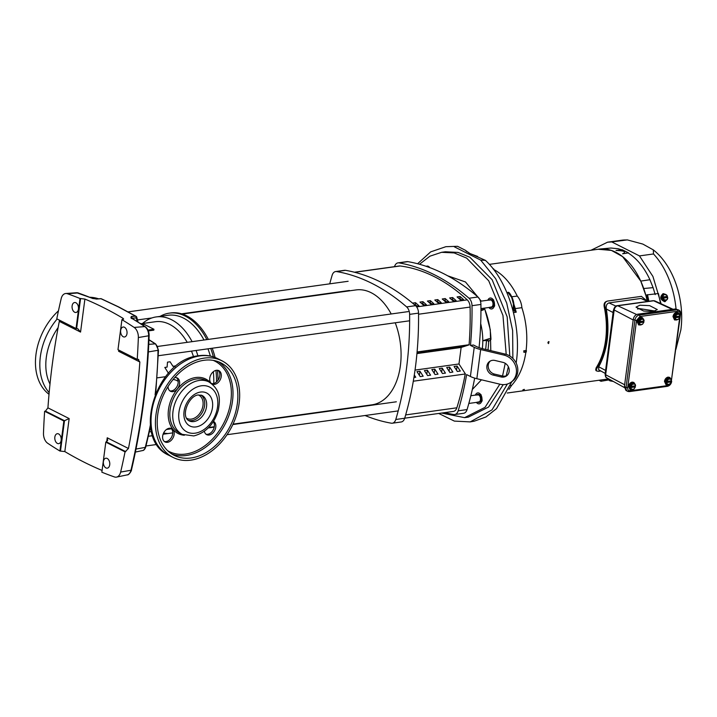 <?xml version="1.0" encoding="UTF-8"?>
<svg xmlns="http://www.w3.org/2000/svg" width="717" height="717" viewBox="0 0 717 717"><rect width="100%" height="100%" fill="white"/><g stroke="black" fill="none" stroke-linecap="round" stroke-linejoin="round"><path stroke-width="1.08" d="M175.109 366.826L175.244 365.975L172.958 366.297L170.081 361.789L167.491 362.148L167.097 367.113L164.811 367.427L168.477 373.297M186.59 418.163A13.031 9.258 116.8 0 0 187.11 418.459A13.031 9.258 116.8 0 0 191.358 419.104A13.031 9.258 116.8 0 0 202.364 408.251A13.031 9.258 116.8 0 0 198.851 395.192A13.031 9.258 116.8 0 0 198.304 394.942M166.469 429.492L170.27 428.963A54.133 34.165 -97.9 0 0 171.453 428.766M178.174 381.292L176.391 380.386A16.124 11.463 116.8 0 0 173.093 379.508M163.637 432.951A58.776 37.096 -97.9 0 0 167.993 433.552M157.229 377.85L165.564 376.694M193.527 356.797A54.133 34.165 -97.9 0 0 191.484 351.115M187.218 342.341A54.133 34.165 -97.9 0 0 155.356 321.727L140.908 323.734M148.016 330.089L153.931 329.264L153.814 330.152L148.365 330.904M142.602 324.586L144.225 324.362L153.931 329.264M197.91 355.82A58.776 37.096 -97.9 0 0 196.073 350.479M192.093 341.659A58.776 37.096 -97.9 0 0 156.207 316.923A58.776 37.096 -97.9 0 0 142.531 323.51M140.075 323.313L143.391 324.98M213.765 383.487A58.776 37.096 -97.9 0 0 213.325 371.72M210.341 356.053A58.776 37.096 -97.9 0 0 207.957 348.82M203.978 340.01A58.776 37.096 -97.9 0 0 168.083 315.274L156.207 316.923M216.525 381.937A60.712 38.315 -97.9 0 0 215.916 370.384M213.388 356.869A60.712 38.315 -97.9 0 0 210.726 348.435M206.855 339.607A60.712 38.315 -97.9 0 0 169.302 313.15A60.712 38.315 -97.9 0 0 160.07 316.385M218.013 380.261A60.712 38.315 -97.9 0 0 217.412 370.259M215.082 357.478A60.712 38.315 -97.9 0 0 212.214 348.229M208.342 339.401A60.712 38.315 -97.9 0 0 170.789 312.944L169.302 313.15M412.544 303.112L415.502 302.699A221.374 139.716 82.1 0 1 418.979 305.783L416.084 306.186M426.409 304.752L423.433 305.164A221.374 139.716 -97.9 0 0 419.956 302.081L422.931 301.669A221.374 139.716 82.1 0 1 426.409 304.752M433.839 303.721L430.863 304.133A221.374 139.716 -97.9 0 0 427.386 301.05L430.352 300.629A221.374 139.716 82.1 0 1 433.839 303.721M441.26 302.691L438.293 303.103A221.374 139.716 -97.9 0 0 434.816 300.011L437.782 299.598A221.374 139.716 82.1 0 1 441.26 302.691M448.69 301.651L445.714 302.072A221.374 139.716 -97.9 0 0 442.237 298.98L445.212 298.568A221.374 139.716 82.1 0 1 448.69 301.651M456.12 300.62L453.144 301.032A221.374 139.716 -97.9 0 0 449.667 297.949L452.633 297.537A221.374 139.716 82.1 0 1 456.12 300.62M463.541 299.589L460.574 300.002A221.374 139.716 -97.9 0 0 457.096 296.919L460.063 296.506A221.374 139.716 82.1 0 1 463.541 299.589M416.649 306.903L467.26 299.867A221.374 139.716 -97.9 0 0 400.131 265.98A7.735 4.885 -97.9 0 0 399.306 265.989L354.449 272.227M416.971 306.069A219.438 138.498 -97.9 0 0 415.26 304.564L415.502 302.699M415.26 304.564L414.408 304.68M424.392 305.03A219.438 138.498 -97.9 0 0 422.68 303.533L422.931 301.669M422.68 303.533L421.766 303.658M431.822 303.999A219.438 138.498 -97.9 0 0 430.11 302.493L430.352 300.629M430.11 302.493L429.187 302.628M439.252 302.968A219.438 138.498 -97.9 0 0 437.54 301.463L437.782 299.598M437.54 301.463L436.617 301.597M446.673 301.938A219.438 138.498 -97.9 0 0 444.961 300.432L445.212 298.568M444.961 300.432L444.047 300.557M454.103 300.898A219.438 138.498 -97.9 0 0 452.391 299.401L452.633 297.537M452.391 299.401L451.468 299.527M461.533 299.867A219.438 138.498 -97.9 0 0 459.821 298.371L460.063 296.506M459.821 298.371L458.898 298.496M467.26 299.867A7.735 4.885 82.1 0 1 470.101 307.064A251.335 158.627 82.1 0 1 469.097 344.725L417.088 351.957M392.307 423.209L401.215 421.963A7.735 4.885 -97.9 0 0 404.693 418.244A263.184 166.102 -97.9 0 0 418.54 313.123A7.735 4.885 -97.9 0 0 415.555 305.675A263.184 166.102 -97.9 0 0 381.274 282.364A263.184 166.102 -97.9 0 0 345.504 270.327A7.735 4.885 -97.9 0 0 344.536 270.309L335.619 271.546A7.735 4.885 82.1 0 1 336.596 271.564A263.184 166.102 82.1 0 1 372.365 283.6A263.184 166.102 82.1 0 1 406.638 306.912A7.735 4.885 82.1 0 1 409.622 314.36A263.184 166.102 82.1 0 1 395.784 419.49A7.735 4.885 82.1 0 1 392.307 423.209A7.735 4.885 82.1 0 1 391.33 423.191A263.184 166.102 82.1 0 1 365.078 415.51M479.064 347.646A263.184 166.102 -97.9 0 0 480.919 304.447A7.735 4.885 -97.9 0 0 477.943 296.999A263.184 166.102 -97.9 0 0 443.662 273.688A263.184 166.102 -97.9 0 0 407.892 261.651A7.735 4.885 -97.9 0 0 406.924 261.633L398.007 262.87A7.735 4.885 -97.9 0 0 394.529 266.59A263.184 166.102 -97.9 0 0 394.511 266.652M444.773 412.607A263.184 166.102 -97.9 0 0 453.718 414.516A7.735 4.885 -97.9 0 0 454.695 414.534A7.735 4.885 -97.9 0 0 458.172 410.814A263.184 166.102 -97.9 0 0 466.642 374.579L470.397 376.47L474.233 347.315L470.477 345.424A263.184 166.102 -97.9 0 0 472.01 305.693A7.735 4.885 -97.9 0 0 469.026 298.236A263.184 166.102 -97.9 0 0 434.744 274.925A263.184 166.102 -97.9 0 0 398.984 262.888A7.735 4.885 -97.9 0 0 398.007 262.87M516.348 373.073A15.469 13.955 -125.5 0 0 503.917 355.085L505.27 354.108A15.469 13.955 54.5 0 1 517.71 372.105A15.469 13.955 54.5 0 1 512.341 381.274L510.988 382.242A15.469 13.955 -125.5 0 0 516.348 373.073M493.117 375.063A7.735 6.973 54.5 0 1 486.897 366.064A7.735 6.973 54.5 0 1 489.577 361.476A7.735 6.973 54.5 0 1 495.035 360.481L502.958 362.372A7.735 6.973 54.5 0 1 508.98 368.386A7.735 6.973 54.5 0 1 506.489 375.95A7.735 6.973 54.5 0 1 501.04 376.945L493.117 375.063L494.47 374.086L502.393 375.977A7.735 6.973 -125.5 0 0 507.134 375.421M490.294 361.036A7.735 6.973 -125.5 0 0 488.259 365.096A7.735 6.973 -125.5 0 0 494.47 374.086M329.73 283.842A263.184 166.102 82.1 0 1 332.141 275.265A7.735 4.885 82.1 0 1 335.619 271.546M350.084 408.233A263.184 166.102 82.1 0 1 349.555 407.937M416.998 352.961L419.024 352.298L417.025 352.576M419.418 352.997L426.454 351.267L419.418 352.997M426.848 351.966L433.875 350.237L426.848 351.966M434.278 350.927L441.305 349.197L434.278 350.927M441.699 349.896L448.734 348.166L441.699 349.896M449.129 348.865L456.155 347.136L449.129 348.865M456.559 347.835L463.585 346.105L456.559 347.835M417.079 352.065L469.259 344.814L461.148 347.449L416.935 353.589M461.148 347.449L458.97 363.976L415.035 370.089M413.924 377.492L415.743 377.241L414.309 375.027M416.971 371.63L420.198 376.622L423.164 376.21L419.938 371.218L416.971 371.63M424.392 370.599L427.619 375.591L430.594 375.179L427.368 370.187L424.392 370.599M431.822 369.56L435.049 374.561L438.024 374.149L434.798 369.147L431.822 369.56M439.252 368.529L442.479 373.521L445.445 373.109L442.219 368.117L439.252 368.529M446.673 367.498L449.9 372.49L452.875 372.078L449.649 367.086L446.673 367.498M454.103 366.468L457.329 371.46L460.305 371.048L457.079 366.055L454.103 366.468M458.97 363.976L465.423 373.96L413.306 381.211M422.394 352.585L422.465 352.002M429.824 351.554L429.895 350.971M437.245 350.514L437.325 349.941M444.674 349.484L444.746 348.91M452.104 348.453L452.176 347.879M459.525 347.422L459.606 346.84M419.938 371.218L419.391 375.376M427.368 370.187L426.821 374.346M434.798 369.147L434.242 373.315M442.219 368.117L441.672 372.284M449.649 367.086L449.102 371.245M457.079 366.055L456.523 370.214M454.695 414.534L463.603 413.288A7.735 4.885 -97.9 0 0 467.081 409.568A263.184 166.102 -97.9 0 0 474.681 378.128M470.477 345.424L473.453 345.011L476.554 346.58A15.469 4.804 -172.5 0 0 482.998 348.803L505.27 354.108M474.233 347.315A15.469 4.804 7.5 0 0 480.677 349.546L503.917 355.085M470.397 376.47A15.469 4.804 7.5 0 0 476.841 378.701L500.081 384.231A15.469 13.955 -125.5 0 0 510.988 382.242M482.353 348.65A46.399 29.28 -97.9 0 0 480.695 323.618M465.234 373.987A251.335 158.627 82.1 0 1 456.846 407.803A7.735 4.885 82.1 0 1 453.395 411.415L404.72 418.181M391.204 313.974A58.005 36.603 -97.9 0 0 371.164 292.715A58.005 36.603 -97.9 0 0 355.982 289.928L182.369 314.064M233.007 424.141L371.953 404.827A58.005 36.603 -97.9 0 0 395.228 322.784M632.304 389.743L630.234 389.752L628.934 386.553C629.427 384.204 630.637 382.779 632.564 382.286L633.891 382.493L635.163 384.339M633.694 382.403L632.188 382.098C630.261 382.582 629.051 384.007 628.558 386.364L630.046 389.645M635.163 385.854L634.957 386.66M640.837 324.944L638.757 324.953L637.467 321.763C637.96 319.406 639.17 317.99 641.097 317.497L642.423 317.694L643.687 319.549M642.226 317.613L640.711 317.299C638.784 317.792 637.574 319.217 637.09 321.566L638.578 324.855M643.696 321.055L643.49 321.861M676.758 319.952L674.679 319.961L673.388 316.771C673.881 314.413 675.091 312.988 677.018 312.504L678.345 312.702L679.608 314.548M678.148 312.612L676.633 312.307C674.706 312.8 673.496 314.216 673.003 316.573L674.491 319.854M679.608 316.063L679.411 316.869M668.226 384.742L666.147 384.751L664.856 381.561C665.349 379.203 666.559 377.787 668.486 377.294L669.812 377.492L671.076 379.347M669.615 377.411L668.101 377.097C666.174 377.59 664.964 379.015 664.471 381.363L665.968 384.653M671.076 380.852L670.879 381.668M487.945 349.986A46.65 29.442 -97.9 0 0 488.089 348.973A46.65 29.442 -97.9 0 0 488.644 341.444A1.183 1.147 51.1 0 0 487.264 340.315L488.483 341.525L490.966 339.464C490.562 328.458 488.349 318.025 484.342 308.193L481.842 310.371M487.56 300.244L493.556 299.787L494.658 305.361L494.461 306.338L488.573 307.539M447.713 275.812L465.476 281.969L481.259 301.122M484.513 308.104L490.285 329.757L490.813 350.667M425.781 266.186L430.263 267.791M475.066 395.148L481.062 394.682L482.165 400.265L481.967 401.242L476.079 402.443M667.321 299.321L665.062 301.57C660.474 299.491 659.909 296.847 663.386 293.647L665.779 294.454M662.786 293.809L663.386 293.647M663.01 293.764C659.541 296.972 660.106 299.607 664.695 301.696L665.286 301.525M505.234 363.322L502.545 376.013M499.839 384.178L485.051 407.337L464.58 417.652L441.6 413.055M508.353 366.728L506.229 375.816M503.235 384.626L488.591 407.032L468.353 417.133L464.58 417.652M639.905 305.218L649.638 305.639L657.292 309.565L653.42 311.474L643.678 311.053L636.024 307.127L639.905 305.218M655.347 311.061L639.456 308.606L637.53 309.018M507.358 384.043L492.014 409.882L470.218 421.892L474.197 421.202L485.965 416.962L496.505 408.645L511.902 381.587M516.168 363.044L516.33 361.897C521.6 325.186 508.183 281.136 485.418 260.379L469.913 253.46A1.183 0.834 116.8 0 0 469.608 253.397L477.656 256.462L476.079 256.336M470.218 421.892L454.372 421.103L438.723 413.449M457.509 246.298L445.857 246.693L457.509 246.298L465.279 250.215L469.608 253.397M417.599 263.748L430.666 251.882L445.857 246.693M661.11 303.793L652.936 276.466L639.465 255.906L611.753 241.925L607.559 242.194L590.969 250.251M611.753 241.925L627.312 239.899L642.844 244.085L653.321 249.892L653.501 253.961L639.465 255.906M548.711 341.624L548.568 343.595L548.998 341.65M547.869 342.986L548.299 341.821M641.419 296.363L646.331 300.405M524.046 389.412L522.836 389.949L524.432 389.43M600.819 370.985L598.247 371.343L596.23 370.814L595.702 369.936L596.105 367.911A64.942 40.986 -97.9 0 0 604.359 347.216A64.405 40.645 82.1 0 0 606.295 332.536A64.942 40.986 -97.9 0 0 604.171 306.607C603.75 303.694 604.628 301.947 606.824 301.364M647.137 300.773A64.942 40.986 -97.9 0 0 598.829 249.157L489.344 264.376M604.171 306.607L604.879 306.374C609.611 330.949 606.878 351.751 596.661 368.771L596.105 367.911M596.23 370.814L596.661 368.771M598.13 249.247L611.422 250.412L622.571 256.596L640.756 281.091L645.883 295.512L646.752 295.234M508.936 389.358L511.678 385.298C519.117 377.142 523.867 365.957 525.937 351.742M523.93 352.37L523.742 350.828L523.93 352.37L526.305 351.93L526.09 350.541C527.793 336.139 526.395 321.852 521.895 307.674C521.42 302.933 519.879 299.079 517.271 296.103C511.006 283.394 503.128 274.494 493.628 269.413L492.812 268.454M641.455 296.354L607.496 301.077C605.282 301.723 604.413 303.488 604.879 306.374M606.161 301.534L607.496 301.077M605.256 373.432L598.668 369.802L598.722 366.763C607.416 350.747 609.952 331.496 606.322 309C605.82 305.783 606.707 303.739 608.975 302.897L640.971 298.442L648.374 301.346M660.518 303.354L658.439 293.54L646.671 294.92L648.141 301.239M655.213 294.588L653.097 287.642L643.732 288.521M653.097 287.642L649.925 279.729L640.756 281.091M622.625 253.782C626.667 251.819 624.48 250.708 616.046 250.466L622.132 249.695L628.459 252.886L622.625 253.782L628.459 252.886M622.105 249.937L618.233 248.745L610.848 248.028L599.986 249.005M649.925 279.729C644.314 267.62 637.144 258.756 628.424 253.128M602.639 379.768L601.097 379.965M601.16 379.992L600.989 381.274L610.113 379.678M510.513 385.495L511.678 385.298M523.742 350.828L526.09 350.541M521.895 307.674L515.147 308.597A65.301 41.21 82.1 0 1 516.222 312.173L513.489 312.603M511.786 296.748L517.271 296.103M493.179 268.911L493.699 268.848M513.972 304.519L515.263 308.57M524.109 351.016L526.466 350.73M606.322 309L612.865 312.442L613.752 309.341M605.318 372.553L613.089 312.621M647.496 294.66L648.903 301.265M600.989 381.274L598.991 380.261M512.825 310.004L512.87 310.004A1.183 1.111 -165.4 0 0 513.569 309.251A1.183 1.102 -167.1 0 1 512.879 310.022L516.222 312.173L513.533 308.946L515.147 308.597M513.542 308.955L512.969 310.183M466.686 251.595L465.279 250.215M672.286 309.394L653.671 300.781A2.357 1.488 82.1 0 0 653.088 300.683L617.176 305.684C615.76 305.648 614.594 306.903 613.689 309.439L613.627 309.878A2.357 0.735 7.5 0 0 613.627 309.887A2.357 0.735 7.5 0 0 614.119 310.425L614.173 309.977A4.006 2.85 -63.2 0 1 617.749 305.774L653.671 300.781A4.006 2.85 -63.2 0 1 654.908 300.943L673.084 309.287M605.704 374.319A2.357 0.735 -172.5 0 1 605.22 373.781L605.157 374.229A2.357 0.735 7.5 0 0 605.65 374.767L614.119 310.425M485.418 260.379L480.695 260.11L454.354 246.818M480.695 260.11L495.671 278.716L506.695 303.013L512.628 330.519L512.879 358.419M513.569 309.251L513.964 307.71A1.183 1.111 -165.5 0 1 513.264 308.462L513.39 303.891L511.678 297.456L507.914 292.491L506.91 292.599M419.499 264.259L429.931 256.184L441.591 252.312L445.365 251.784L458.046 252.42L469.877 257.251L492.149 279.729L507.17 316.824L509.814 355.999M624.408 386.606L625.968 390.46L627.608 391.294A4.911 3.486 -63.2 0 1 626.049 387.431L624.408 386.606L633.263 319.37C633.855 316.529 635.316 314.808 637.637 314.216L675.477 308.955L677.117 309.78A4.911 3.486 -63.2 0 1 678.721 310.031L675.477 308.955M441.591 252.312L454.148 252.913L466.65 258.102L488.725 280.804L502.958 315.435L506.211 354.368M481.474 379.804L472.324 389.483M667.151 296.48L667.41 297.564M610.911 380.127L613.178 381.372M610.857 380.557L610.024 380.861L610.176 379.714M609.378 379.804L609.289 380.485L608.634 379.436M661.504 296.211L662.078 296.022L662.759 297.035L661.854 297.331L662.096 298.478L663.001 298.182L662.813 299.473L664.65 300.02L665.528 300.871L664.955 301.059L662.23 299.661L661.504 296.211L664.067 293.97L667.025 295.521L667.473 296.372L666.559 296.677L666.765 297.654M610.077 380.449L609.289 380.485M610.024 380.861L613.304 381.444M609.154 379.741L609.325 380.557L609.154 379.741M484.342 308.193L483.177 309.932L480.946 310.658M483.688 309.681L483.177 309.932M481.994 310.318A1.183 1.156 57.3 0 0 481.923 309.726A46.65 29.442 -97.9 0 0 481.34 308.543M482.792 340.754L489.263 338.648L490.966 339.464M487.264 340.315L489.263 338.648M666.783 295.368L665.914 294.517L666.783 295.368M662.078 296.022L664.067 293.97M662.813 299.473L662.23 299.661M667.5 299.007A3.863 3.863 0 0 0 667.715 297.654L667.007 299.688L665.528 300.871M487.228 340.333L482.792 340.799M665.842 379.786L666.747 381.426L665.806 380.951L665.663 382.062L666.604 382.537L666.003 383.416L668.136 384.76L665.403 383.12L665.842 379.786L668.423 377.787L670.583 379.015L671.462 380.718A3.863 3.863 0 0 0 671.157 379.418L671.462 380.772M674.374 314.996L675.28 316.636L674.338 316.161L674.195 317.272L675.136 317.748L674.536 318.626L676.669 319.97L673.935 318.33L674.374 314.996L676.947 312.997L679.116 314.225L679.985 315.928A3.863 3.863 0 0 0 679.689 314.629L679.985 315.982M638.462 319.988L639.358 321.628L638.426 321.153L638.273 322.265L639.214 322.74L638.614 323.618L640.747 324.962L638.022 323.322L638.462 319.988L641.034 317.99L643.194 319.217L644.072 321.001L643.194 319.217L643.758 319.63M629.929 384.778L630.835 386.418L629.893 385.943L629.75 387.055L630.682 387.53L630.082 388.417L632.224 389.752L629.49 388.112L629.929 384.778L632.502 382.788L634.67 384.007L635.54 385.71A3.863 3.863 0 0 0 635.235 384.411M667.473 296.372L662.849 297.008L663.557 294.839L665.914 294.517M667.715 297.519L663.001 298.182M661.854 297.331L666.559 296.677M667.007 299.688L664.65 300.02L663.091 298.164M670.431 380.942L671.318 381.91L669.929 384.016L668.136 384.76M671.148 379.427L670.583 379.015L671.148 379.427M666.443 380.082L668.226 379.338L669.015 378.092M666.003 383.416L665.403 383.12M678.963 316.152L679.841 317.12L678.452 319.226L676.669 319.97M679.68 314.638L679.116 314.225L679.68 314.638M674.975 315.292L676.758 314.548L677.547 313.302M674.536 318.626L673.935 318.33M643.041 321.144L643.929 322.112L642.54 324.218L640.747 324.962M639.053 320.284L640.846 319.54L641.625 318.294M638.614 323.618L638.022 323.322M635.235 384.429L634.67 384.007L635.54 385.764M634.518 385.943L635.396 386.911L634.007 389.008L632.224 389.752M630.521 385.083L632.313 384.339L633.093 383.084M630.082 388.417L629.49 388.112M671.318 381.91L666.604 382.537M665.663 382.062L670.377 381.408M666.747 381.426L671.462 380.799M666.837 381.444L668.226 379.338L670.583 379.015M669.723 384.16L667.572 384.348L666.693 382.555M679.841 317.12L675.136 317.748M674.195 317.272L678.9 316.618M675.28 316.636L679.994 316.009M675.369 316.654L676.758 314.548L679.116 314.225M678.255 319.37L676.104 319.549L675.226 317.765M643.767 319.621A3.863 3.863 0 0 1 644.072 320.92L639.456 321.646L640.846 319.54L643.194 319.217M643.929 322.112L639.214 322.74M638.273 322.265L642.988 321.61M642.333 324.362L640.182 324.541L639.304 322.758M635.396 386.911L630.682 387.53M629.75 387.055L634.455 386.4M630.835 386.418L635.54 385.8M630.924 386.436L632.313 384.339L634.67 384.007M633.801 389.161L631.65 389.34L630.781 387.547M211.623 383.667A7.466 5.306 -63.2 0 0 212.142 383.989A7.466 5.306 -63.2 0 0 214.75 384.33A7.466 5.306 -63.2 0 0 220.908 378.038A7.466 5.306 -63.2 0 0 218.864 370.662A7.466 5.306 -63.2 0 0 216.256 370.313A7.466 5.306 -63.2 0 0 210.269 376.075A7.466 5.306 -63.2 0 0 211.452 383.541A7.466 5.306 116.8 0 0 213.29 383.595A7.466 5.306 116.8 0 0 219.268 377.841A7.466 5.306 116.8 0 0 218.093 370.375M169.804 390.828A7.466 5.306 116.8 0 0 171.641 390.882A7.466 5.306 116.8 0 0 175.306 388.811L176.499 387.35A7.466 5.306 116.8 0 0 176.445 377.662M174.733 377.59A7.466 5.306 -63.2 0 1 177.216 377.949A7.466 5.306 -63.2 0 1 179.259 385.325A7.466 5.306 -63.2 0 1 173.102 391.616A7.466 5.306 -63.2 0 1 170.485 391.276A7.466 5.306 -63.2 0 1 168.047 386.544M164.354 441.502A7.466 5.306 116.8 0 0 166.192 441.555A7.466 5.306 116.8 0 0 171.784 436.734A7.466 5.306 116.8 0 0 171.972 429.474L171.058 428.381A7.466 5.306 116.8 0 0 170.996 428.336M167.653 442.29A7.466 5.306 -63.2 0 1 165.044 441.95A7.466 5.306 -63.2 0 1 162.992 434.574A7.466 5.306 -63.2 0 1 169.158 428.273A7.466 5.306 -63.2 0 1 171.766 428.623A7.466 5.306 -63.2 0 1 173.81 435.999A7.466 5.306 -63.2 0 1 167.653 442.29M206.003 434.206A7.466 5.306 116.8 0 0 207.84 434.26A7.466 5.306 116.8 0 0 213.594 429.089A7.466 5.306 116.8 0 0 213.29 421.695M213.496 421.372A7.466 5.306 -63.2 0 1 215.441 428.766A7.466 5.306 -63.2 0 1 209.301 434.995A7.466 5.306 -63.2 0 1 206.693 434.654A7.466 5.306 -63.2 0 1 204.372 431.267M201.083 395.058A14.25 10.128 -63.2 0 1 203.718 409.299A14.25 10.128 -63.2 0 1 192.21 420.538A14.25 10.128 -63.2 0 1 188.329 420.323M192.075 459.947A54.133 38.476 116.8 0 0 236.762 414.283A54.133 38.476 116.8 0 0 221.929 360.794A54.133 38.476 116.8 0 0 203.001 358.303A54.133 38.476 116.8 0 0 158.314 403.958A54.133 38.476 116.8 0 0 173.147 457.455A54.133 38.476 116.8 0 0 192.075 459.947M202.768 360.481A51.812 36.827 116.8 0 0 159.999 404.182A51.812 36.827 116.8 0 0 174.195 455.376A51.812 36.827 116.8 0 0 192.308 457.769A51.812 36.827 116.8 0 0 235.077 414.067A51.812 36.827 116.8 0 0 220.881 362.865A51.812 36.827 116.8 0 0 202.768 360.481M120.644 472.073A520.175 328.296 -97.9 0 0 125.045 451.862L105.802 442.156L101.85 472.198A535.778 338.146 -97.9 0 0 114.46 476.948A9.276 5.853 -97.9 0 0 116.548 477.101A9.276 5.853 -97.9 0 0 120.644 472.073L130.96 470.244A1.551 0.627 13.2 0 0 131.462 469.922C132.018 469.85 129.123 475.326 127.187 474.887A8.55 5.395 -97.9 0 0 130.96 470.244A519.44 327.83 -97.9 0 0 148.643 335.915A8.55 5.395 -97.9 0 0 144.771 326.593A535.043 337.68 -97.9 0 0 130.888 317.819L131.301 316.484L135.558 316.179L118.135 306.795L100.963 298.72A1.551 1.138 -66.5 0 1 101.375 298.792L101.375 298.792A1.551 1.551 0 0 0 100.64 298.666A1.551 1.004 -94.5 0 0 100.326 298.774M93.049 298.622A1.551 1.129 112.5 0 0 92.403 298.397A535.043 337.68 -97.9 0 0 78.09 292.948A8.55 5.395 -97.9 0 0 76.62 292.742L65.785 293.504A9.276 5.853 82.1 0 0 61.196 298.613A520.175 328.296 82.1 0 0 56.795 318.814L76.038 328.529L79.99 298.487L84.902 299.07A535.572 338.012 82.1 0 1 104.037 307.862A535.572 338.012 82.1 0 1 122.957 318.276L123.638 319.083L121.935 319.648A535.778 338.146 82.1 0 1 134.151 327.427A9.276 5.853 82.1 0 1 138.354 337.546A520.175 328.296 -97.9 0 1 137.216 359.405L117.973 349.69L121.935 319.648M75.894 302.753A5.028 3.173 82.1 0 1 78.494 308.185A5.028 3.173 82.1 0 1 75.832 312.487A5.028 3.173 82.1 0 1 74.649 312.227A5.028 3.173 82.1 0 1 72.059 307.01A5.028 3.173 82.1 0 1 74.451 302.538A5.028 3.173 82.1 0 1 75.894 302.753M124.462 327.266A5.028 3.173 82.1 0 1 127.052 332.697A5.028 3.173 82.1 0 1 124.391 336.99A5.028 3.173 82.1 0 1 123.216 336.739A5.028 3.173 82.1 0 1 120.617 331.514A5.028 3.173 82.1 0 1 123.01 327.042A5.028 3.173 82.1 0 1 124.462 327.266M107.191 458.45A5.028 3.173 82.1 0 1 109.782 463.881A5.028 3.173 82.1 0 1 107.12 468.183A5.028 3.173 82.1 0 1 105.946 467.923A5.028 3.173 82.1 0 1 103.347 462.707A5.028 3.173 82.1 0 1 105.74 458.235A5.028 3.173 82.1 0 1 107.191 458.45M58.624 433.946A5.028 3.173 82.1 0 1 61.223 439.378A5.028 3.173 82.1 0 1 58.561 443.671A5.028 3.173 82.1 0 1 57.378 443.42A5.028 3.173 82.1 0 1 54.788 438.195A5.028 3.173 82.1 0 1 57.181 433.722A5.028 3.173 82.1 0 1 58.624 433.946M59.905 451.029L63.858 420.987L44.624 411.28A520.175 328.296 82.1 0 0 43.486 433.131A9.276 5.853 82.1 0 0 47.689 443.258A535.778 338.146 -97.9 0 0 59.905 451.029L64.826 451.576A535.572 338.012 -97.9 0 0 83.746 461.99A535.572 338.012 -97.9 0 0 102.083 470.451M64.826 451.576L69.164 418.576L63.858 420.987M105.802 442.156L107.658 440.444L107.227 437.782L106.681 441.941M65.785 293.504A9.276 5.853 82.1 0 1 67.38 293.728A535.778 338.146 82.1 0 1 79.99 298.487M44.624 411.28L45.44 411.11L47.931 407.856A519.968 328.162 82.1 0 1 59.314 321.359L59.296 320.078M125.045 451.862L128.46 448.492A519.968 328.162 -97.9 0 0 139.851 361.995L137.96 359.351L137.216 359.405M138.766 359.513L137.96 359.351M76.038 328.529L77.83 328.762L80.555 332.079L59.314 321.359M118.771 350.093L118.61 351.285L119.425 350.416M92.403 298.397L96.75 299.052A1.551 1.004 85.5 0 0 96.428 298.998L100.64 298.666A1.551 1.004 -94.5 0 1 100.963 298.72L96.75 299.052M130.888 317.819A1.551 1.067 -59.1 0 1 131.372 317.927L131.426 318.518M131.301 316.484A1.551 0.995 85.9 0 1 131.982 318.214L131.982 318.285M137.216 321.503L136.248 317.909A1.551 0.654 -15.1 0 0 136.75 317.219L138.049 322.023M131.982 318.214L136.248 317.909A1.551 0.995 85.9 0 0 135.558 316.179A1.551 1.049 -60.2 0 1 136.024 316.278L136.024 316.278A1.551 1.551 0 0 1 136.75 317.219M76.62 292.742L92.798 298.46L96.428 298.998A1.551 1.004 85.5 0 0 96.168 299.07M89.849 297.259A54.133 38.476 -63.2 0 1 98.596 298.828M49.007 394.305A54.133 38.476 -63.2 0 1 58.453 310.82M426.23 266.339A5.521 3.486 82.1 0 1 426.956 266.106A5.521 3.486 82.1 0 1 429.824 267.62M475.38 395.103A5.521 3.486 82.1 0 1 477.701 392.916A5.521 3.486 82.1 0 1 481.896 397.801A5.521 3.486 82.1 0 1 479.216 403.859A5.521 3.486 82.1 0 1 476.393 402.398M487.874 300.199A5.521 3.486 82.1 0 1 490.123 298.03A5.521 3.486 82.1 0 1 490.195 298.012A5.521 3.486 82.1 0 1 494.398 302.95A5.521 3.486 82.1 0 1 491.781 308.946A5.521 3.486 82.1 0 1 491.719 308.955A5.521 3.486 82.1 0 1 488.886 307.494M400.131 265.98L354.727 272.299M418.549 314.234L470.101 307.064M415.555 305.675L406.638 306.912M469.026 298.236L477.943 296.999M336.596 271.564L345.504 270.327M404.693 418.244L395.784 419.49M418.54 313.123L409.622 314.36M398.984 262.888L407.892 261.651M472.01 305.693L480.919 304.447M458.172 410.814L467.081 409.568M476.841 378.701L480.677 349.546M501.04 376.945L502.393 375.977M405.67 414.919L456.846 407.803M485.687 349.448L486.511 340.414M625.789 239.971A70.633 44.579 -97.9 0 0 621.594 240.24L607.666 242.176M640.971 298.442L647.496 301.463M608.975 302.897L615.912 306.105M598.722 366.763L605.48 370.375M676.041 308.928A70.633 44.579 -97.9 0 0 653.501 253.961M512.87 310.004L513.264 308.462L512.449 308.606M617.176 305.684A2.357 1.488 82.1 0 1 617.749 305.774L636.633 314.512M613.689 309.439A2.357 0.735 7.5 0 0 614.173 309.977L633.183 319.97M613.089 312.764A2.357 0.735 7.5 0 0 613.053 312.863L613.053 312.863A2.357 0.735 7.5 0 0 613.537 313.401M605.489 370.519A2.357 0.735 7.5 0 0 605.453 370.617L605.453 370.617A2.357 0.735 7.5 0 0 605.937 371.164M605.157 374.229C605.363 376.631 605.928 377.85 606.851 377.877A4.006 2.85 -63.2 0 1 605.65 374.767L624.65 384.76M470.146 253.657A1.183 0.834 116.8 0 0 469.913 253.46L466.283 250.995M512.126 297.609L511.678 297.456M629.212 391.536A4.911 3.486 -63.2 0 1 627.608 391.294L629.517 391.59A1.183 0.744 82.1 0 1 629.212 391.536M670.96 382.788L667.93 385.54L630.1 390.801C628.388 390.828 627.581 389.788 627.698 387.682L626.049 387.431L634.904 320.194L633.263 319.37M627.698 387.682L636.544 320.445L634.904 320.194A4.911 3.486 -63.2 0 1 639.286 315.041L637.637 314.216M636.544 320.445L639.878 316.529A1.183 0.744 -97.9 0 0 639.286 315.041L677.117 309.78A1.183 0.744 82.1 0 1 677.708 311.268C679.42 311.232 680.227 312.271 680.11 314.387L680.541 314.163C680.765 312.074 680.155 310.694 678.721 310.031M671.372 380.817L680.541 314.163M680.11 314.387L679.958 315.597M679.895 316.027L679.761 317.048M679.698 317.55L671.426 380.386M667.93 385.54A1.183 0.744 82.1 0 1 667.357 386.329C669.723 385.737 671.166 384.097 671.695 381.399M630.1 390.801A1.183 0.744 82.1 0 1 629.517 391.59L667.357 386.329M639.878 316.529L677.708 311.268M168.773 455.241C131.57 439.019 155.499 360.741 197.471 355.901C204.703 354.646 211.398 355.542 217.556 358.59A54.133 38.476 116.8 0 0 198.627 356.098A54.133 38.476 116.8 0 0 153.949 401.753A54.133 38.476 116.8 0 0 168.773 455.241L173.147 457.455M189.171 420.861A14.25 10.128 116.8 0 0 194.155 421.515A14.25 10.128 116.8 0 0 205.922 409.497A14.25 10.128 116.8 0 0 202.015 395.417L198.197 394.959C188.723 395.694 180.2 416.595 189.171 420.861M196.395 426.857A18.499 13.148 116.8 0 0 212.546 406.987A18.499 13.148 116.8 0 0 200.133 392.118A18.499 13.148 116.8 0 0 183.991 411.988A18.499 13.148 116.8 0 0 196.395 426.857M208.835 381.901A29.388 20.892 116.8 0 0 198.564 380.557A29.388 20.892 116.8 0 0 174.303 405.338A29.388 20.892 116.8 0 0 182.351 434.377L193.787 435.927C206.039 432.727 214.24 424.043 218.389 409.882C220.164 399.27 220.719 389.716 208.835 381.901L205.922 380.431A29.388 20.892 116.8 0 0 195.642 379.087A29.388 20.892 116.8 0 0 171.39 403.868A29.388 20.892 116.8 0 0 179.438 432.907L182.351 434.377M195.732 433.086A25.131 17.862 116.8 0 0 217.663 406.091A25.131 17.862 116.8 0 0 200.805 385.889A25.131 17.862 116.8 0 0 178.874 412.884A25.131 17.862 116.8 0 0 195.732 433.086M210.726 383.021A30.544 21.716 116.8 0 0 195.033 377.626A30.544 21.716 116.8 0 0 168.791 407.632A30.544 21.716 116.8 0 0 184.377 435.237M171.829 454.031A51.812 36.827 116.8 0 0 187.451 455.313A51.812 36.827 116.8 0 0 229.655 413.413A51.812 36.827 116.8 0 0 218.389 361.762M167.661 450.724A50.656 36.002 116.8 0 0 186.841 453.861A50.656 36.002 116.8 0 0 228.974 410.025A50.656 36.002 116.8 0 0 213.254 360.373M148.975 339.67L155.679 343.981A1.551 1.049 123.5 0 0 155.168 343.864A512.7 323.582 -97.9 0 0 148.966 339.867M138.354 337.546L149.136 335.699C149.163 331.738 147.881 328.745 145.273 326.719A1.551 1.049 -56.3 0 0 144.771 326.593L134.151 327.427M64.467 420.852L60.506 450.912M78.44 292.993A1.551 1.138 109.2 0 0 78.09 292.948L67.38 293.728M150.516 426.498L145.739 447.076C144.834 449.362 143.767 450.536 142.549 450.572A6.193 3.908 -97.9 0 0 145.228 447.399L135.997 449.048M155.096 394.825A299.625 189.1 -97.9 0 0 158 350.416A6.193 3.908 -97.9 0 0 155.168 343.864L148.76 344.357M155.679 343.981L158.493 350.219L148.356 351.922M145.739 447.076A1.551 0.663 -165.3 0 1 145.228 447.399A299.625 189.1 -97.9 0 0 150.355 425.073M80.582 298.442L76.62 328.503M84.902 299.07L80.555 332.079M122.957 318.276L122.786 319.576M128.46 448.492L107.227 437.782M139.851 361.995L118.61 351.285M69.164 418.576L47.931 407.856M125.807 451.665L106.591 441.968M64.664 420.807L45.44 411.11M49.993 384.097A49.885 35.456 -63.2 0 1 58.131 327.552M49.159 392.611A54.133 38.476 -63.2 0 1 57.145 318.993M476.859 394.897A4.078 2.572 82.1 0 1 480.999 397.953A4.078 2.572 82.1 0 1 477.872 402.192M468.837 403.447L478.669 402.085A3.684 2.321 -97.9 0 0 480.453 398.043A3.684 2.321 -97.9 0 0 477.647 394.78L470.854 395.73M489.353 299.993A4.078 2.572 82.1 0 1 490.338 299.455A4.078 2.572 82.1 0 1 493.493 303.049A4.078 2.572 82.1 0 1 491.566 307.512A4.078 2.572 82.1 0 1 490.365 307.288M491.109 307.181A3.684 2.321 -97.9 0 0 491.163 307.181A3.684 2.321 -97.9 0 0 491.208 307.172A3.684 2.321 -97.9 0 0 492.946 303.174A3.684 2.321 -97.9 0 0 490.141 299.885A3.684 2.321 -97.9 0 0 490.096 299.885M151.43 431.58L149.387 431.867M408.224 311.608L157.695 346.445M409.497 320.804L158.376 355.722M208.665 427.529L214.284 426.749M396.349 401.798L232.828 424.536M214.222 427.117L208.244 427.95M172.752 432.889L163.109 434.224M152.604 435.685L148.401 436.268M397.63 410.984L227.056 434.708M156.853 444.468L146.026 445.974M348.13 281.279L128.119 311.877M349.403 290.475L181.562 313.813M151.923 317.936L137.485 319.943M653.321 249.892C673.828 265.998 684.932 300.36 680.854 329.928L675.925 349.278M507.233 393.024L608.715 378.908M653.088 300.683L654.908 300.943M613.627 309.887L605.22 373.781M621.594 240.24L627.312 239.899M507.914 292.491C508.712 291.72 510.119 293.396 512.117 297.537C513.551 300.979 514.17 304.367 513.964 307.71M606.851 377.877L624.364 387.547M667.025 295.521A3.863 3.863 0 0 0 666.514 294.92M217.556 358.59L221.929 360.794M136.024 316.278L118.583 306.885L101.375 298.792M127.187 474.887L116.548 477.101M142.549 450.572L135.388 452.068M131.462 469.922C141.464 427.251 147.352 382.511 149.136 335.699M145.273 326.719L131.372 317.927M158.493 350.219L155.741 393.257M480.955 308.597L491.163 307.181M480.444 301.23L490.141 299.885"/></g></svg>
